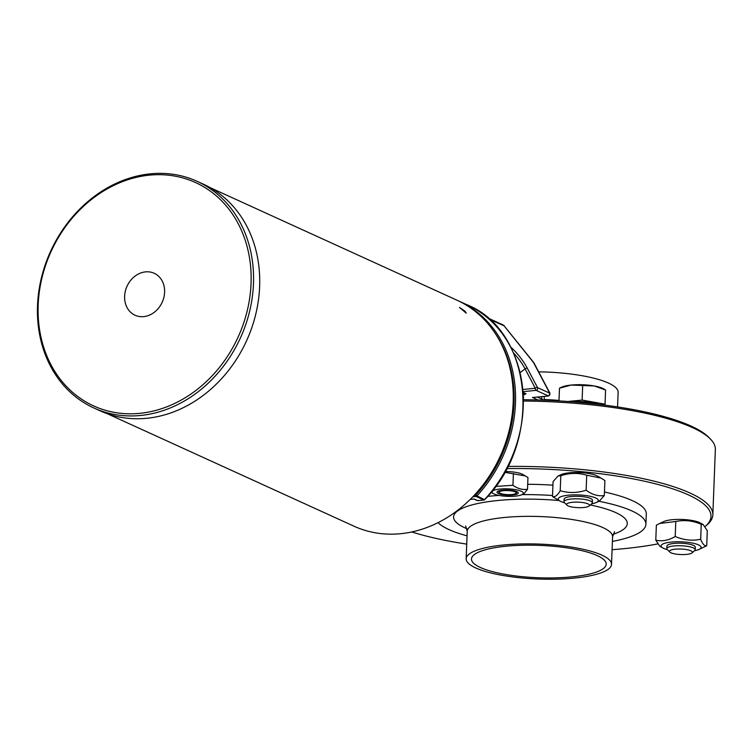 <?xml version="1.0" encoding="UTF-8"?>
<svg xmlns="http://www.w3.org/2000/svg" width="753" height="753" viewBox="0 0 753 753"><rect width="100%" height="100%" fill="white"/><g stroke="black" fill="none" stroke-linecap="round" stroke-linejoin="round"><path stroke-width="1.13" d="M506.665 468.592A170.3 40.916 2.2 0 1 688.477 494.928A170.3 40.916 2.2 0 1 705.316 526.394L707.095 524.841A172.079 41.34 -177.8 0 0 712.837 514.826A172.079 41.34 -177.8 0 0 690.077 493.046A172.079 41.34 -177.8 0 0 507.786 466.427M523.476 401.02A172.079 41.34 2.2 0 1 710.39 439.008A172.079 41.34 2.2 0 1 715.35 449.437L712.837 514.826M499.446 492.791A8.471 2.033 2.2 0 1 500.698 491.191A8.471 2.033 2.2 0 1 511.202 490.881A8.471 2.033 2.2 0 1 515.843 493.422A8.471 2.033 2.2 0 1 507.588 494.636A8.471 2.033 2.2 0 1 499.446 492.791L498.702 492.029A9.262 2.221 2.2 0 1 498.853 490.852M510.487 495.173A10.646 2.56 -177.8 0 0 517.32 491.878A10.646 2.56 -177.8 0 0 507.767 490.043A10.646 2.56 -177.8 0 0 498.1 491.135A10.646 2.56 -177.8 0 0 499.484 493.94A10.646 2.56 -177.8 0 0 510.487 495.173M516.586 491.53A9.262 2.221 2.2 0 1 516.643 492.726L515.843 493.422M522.714 492.151A15.615 3.746 -177.8 0 0 503.531 488.829A15.615 3.746 -177.8 0 0 492.622 493.046A15.615 3.746 -177.8 0 0 493.507 493.667A15.615 3.746 -177.8 0 0 507.522 496.349A15.615 3.746 -177.8 0 0 521.697 494.749A15.615 3.746 -177.8 0 0 522.714 492.151M495.568 486.438L512.944 485.29C517.716 488.697 522.573 490.024 527.514 489.281L523.975 493.704L521.697 494.749M527.514 489.281L527.957 477.534L525.434 475.962L504.651 472.291M505.037 471.604A15.615 3.746 2.2 0 1 522.478 474.324L525.434 475.962M512.944 485.29L513.395 473.543M523.297 394.986L524.144 394.901A1.77 0.866 -95.8 0 1 523.335 392.774L523.166 392.793M711.83 440.59L708.705 437.295A170.3 40.916 -177.8 0 0 537.934 399.984A170.3 40.916 -177.8 0 0 523.457 399.73M532.465 397.499L548.664 395.984L532.465 397.499L537.934 399.984M533.576 362.315L533.51 362.494A3.549 1.628 -27.8 0 1 533.943 362.88A3.549 3.549 0 0 0 533.576 362.315L504.209 325.936M550.048 393.405L549.681 393.151A1.77 1.487 114.5 0 1 548.259 395.89L536.098 390.346A1.77 1.487 -65.5 0 0 537.51 387.597A1.77 0.809 152.2 0 0 535.279 388.219A1.77 0.866 84.2 0 0 536.098 390.346L523.081 391.664M489.121 319.187L504.359 325.927A3.549 3.549 0 0 0 503.07 324.92A3.549 2.974 114.5 0 1 504.303 326.105L533.51 362.494L549.681 393.151L537.51 387.597L527.316 368.273A25.188 7.474 53 0 0 510.666 347.058M470.173 499.455L473.599 499.07M484.631 499.493L484.48 499.663A1.064 0.894 114.5 0 1 483.85 499.992A1.064 0.518 84.2 0 0 484 500.02A1.064 0.518 84.2 0 0 484.235 499.86M523.391 397.16A1.77 0.809 152.2 0 0 523.41 396.69A1.77 0.809 152.2 0 0 523.373 396.633M477.713 500.66L484 500.02A1.064 1.064 0 0 0 484.668 499.681C542.819 441.503 533.002 331.141 467.095 304.824A124.179 104.027 114.5 0 1 484.48 499.663L475.604 495.182A1.064 0.518 84.2 0 0 476.094 496.453A1.064 0.894 -65.5 0 0 476.724 496.123A124.179 104.027 -65.5 0 0 459.33 301.285L458.182 300.767M591.679 503.804A20.049 4.819 -177.8 0 0 596.291 502.496A20.049 4.819 -177.8 0 0 597.778 499.352A20.049 4.819 -177.8 0 0 573.72 494.881A20.049 4.819 -177.8 0 0 558.764 500.124A20.049 4.819 -177.8 0 0 560.091 501.103A20.049 4.819 -177.8 0 0 564.581 502.759M589.147 506.007L591.877 503.635A14.194 3.407 -177.8 0 0 592.357 502.806L592.451 500.284A14.194 3.407 -177.8 0 0 575.047 496.302A14.194 3.407 -177.8 0 0 564.091 499.192L563.988 501.714A14.194 3.407 -177.8 0 0 564.402 502.58L566.934 505.159A11.474 2.758 2.2 0 1 568.204 503.136A11.474 2.758 2.2 0 1 582.502 502.515A11.474 2.758 2.2 0 1 589.147 506.007A11.474 2.758 2.2 0 1 577.965 507.654A11.474 2.758 2.2 0 1 566.934 505.159M560.091 501.103L552.495 496.566C554.97 497.309 557.54 495.361 560.223 490.721C568.76 493.243 577.4 493.064 586.135 490.203C592.103 494.674 598.164 496.453 604.33 495.54L599.332 501.103L596.291 502.496M604.33 495.54L604.904 480.536L601.054 478.089L586.719 475.209C578.182 472.686 569.541 472.856 560.797 475.727L558.067 476.009L553.069 481.572L552.495 496.566M558.067 476.009L561.107 474.606A20.049 4.819 2.2 0 1 579.311 472.555A20.049 4.819 2.2 0 1 597.308 476L601.054 478.089M560.223 490.721L560.797 475.727M586.135 490.203L586.719 475.209M592.357 502.806A14.194 3.407 -177.8 0 0 581.975 499.107A14.194 3.407 -177.8 0 0 565.964 500.086A14.194 3.407 -177.8 0 0 563.988 501.714M558.999 400.897L559.488 388.162L561.747 387.127A23.061 5.544 2.2 0 1 571.16 385.056L559.488 388.209L558.971 400.897M594.202 385.95L571.16 385.056A23.061 5.544 2.2 0 1 594.202 385.95A23.061 5.544 2.2 0 1 603.388 388.727L605.581 389.988L594.202 385.95M604.988 405.161L605.035 404.173L582.125 400.078L582.671 385.903M605.035 404.173L605.581 389.988M582.125 400.078L568.026 401.481M598.644 404.37A20.227 4.857 -177.8 0 0 572.544 401.82M694.52 550.697A20.049 4.819 -177.8 0 0 699.132 549.389A20.049 4.819 -177.8 0 0 696.76 544.193A20.049 4.819 -177.8 0 0 676.561 541.774A20.049 4.819 -177.8 0 0 662.932 548.005A20.049 4.819 -177.8 0 0 667.422 549.652M691.988 552.9L694.718 550.528A14.194 3.407 -177.8 0 0 695.198 549.699L695.292 547.177A14.194 3.407 -177.8 0 0 694.925 546.358A14.194 3.407 -177.8 0 0 679.554 543.186A14.194 3.407 -177.8 0 0 666.932 546.085L666.829 548.608A14.194 3.407 -177.8 0 0 667.243 549.474L669.775 552.053A11.474 2.758 2.2 0 1 674.076 549.332A11.474 2.758 2.2 0 1 686.745 549.634A11.474 2.758 2.2 0 1 691.988 552.9A11.474 2.758 2.2 0 1 680.806 554.547A11.474 2.758 2.2 0 1 669.775 552.053M662.932 548.005L659.826 546.273L655.788 540.165C662.16 541.633 668.636 540.409 675.215 536.494C683.602 540.108 692.082 541.04 700.676 539.27C702.587 544.118 704.601 546.264 706.719 545.727L699.132 549.389M706.719 545.727L707.293 530.733L703.255 524.625L701.25 524.276C692.864 520.662 684.383 519.73 675.789 521.5L659.666 523.467L656.362 525.17L655.788 540.165M659.666 523.467L663.948 521.509A20.049 4.819 2.2 0 1 677.427 519.41A20.049 4.819 2.2 0 1 700.149 522.893L703.255 524.625M675.215 536.494L675.789 521.5M700.676 539.27L701.25 524.276M695.198 549.699A14.194 3.407 -177.8 0 0 688.233 546.48A14.194 3.407 -177.8 0 0 674.039 545.934A14.194 3.407 -177.8 0 0 666.829 548.608M597.289 555.62A67.412 16.199 -177.8 0 0 521.81 545.266A67.412 16.199 -177.8 0 0 471.482 558.971A67.412 16.199 -177.8 0 0 538.216 577.749A67.412 16.199 -177.8 0 0 606.203 564.148A67.412 16.199 -177.8 0 0 597.289 555.62M538.668 371.831A72.73 17.47 2.2 0 1 608.509 383.079A72.73 17.47 2.2 0 1 618.128 392.275L617.564 406.931M657.651 543.939A170.3 40.916 2.2 0 1 612.085 549.699M466.728 544.118A170.3 40.916 2.2 0 1 411.769 531.957M612.405 541.416A105.552 25.357 -177.8 0 0 645.905 524.314L646.3 513.988A105.552 25.357 -177.8 0 0 632.341 500.632A105.552 25.357 -177.8 0 0 604.461 492.001M552.928 485.167A105.552 25.357 -177.8 0 0 527.702 484.283M645.905 524.314A105.552 25.357 -177.8 0 0 631.946 510.958A105.552 25.357 -177.8 0 0 598.955 501.272M552.533 495.493A105.552 25.357 -177.8 0 0 521.998 494.608M499.079 495.418A105.552 25.357 -177.8 0 0 487.643 496.387M438.03 522.648A105.552 25.357 -177.8 0 0 448.91 529.566A105.552 25.357 -177.8 0 0 467.039 535.835M601.901 555.149A72.73 17.47 -177.8 0 0 520.464 543.977A72.73 17.47 -177.8 0 0 466.163 558.773A72.73 17.47 -177.8 0 0 475.783 567.969A72.73 17.47 -177.8 0 0 557.22 579.142A72.73 17.47 -177.8 0 0 611.521 564.355A72.73 17.47 -177.8 0 0 601.901 555.149M145.47 271.88A23.061 19.314 114.5 0 1 164.606 292.173A23.061 19.314 114.5 0 1 143.832 316.608A23.061 19.314 114.5 0 1 124.612 296.409A23.061 19.314 114.5 0 1 145.47 271.88M197.164 181.341L203.329 184.156A124.537 104.319 114.5 0 1 259.634 286.488A124.537 104.319 114.5 0 1 99.998 410.771L93.824 407.957A124.537 104.319 114.5 0 1 41.359 278.073A124.537 104.319 114.5 0 1 150.129 173.858A124.537 104.319 114.5 0 1 197.164 181.341A124.537 104.319 114.5 0 1 253.469 283.674A124.537 104.319 114.5 0 1 140.849 415.449A124.537 104.319 114.5 0 1 93.824 407.957M140.039 413.322A122.758 102.841 -65.5 0 0 251.05 283.429A122.758 102.841 -65.5 0 0 149.188 175.176A122.758 102.841 -65.5 0 0 38.177 305.069A122.758 102.841 -65.5 0 0 140.039 413.322M465.09 311.262L466.22 313.182L459.481 307.422L465.09 311.262M210.341 187.742L457.043 300.24A124.179 104.027 114.5 0 1 513.188 402.281A124.179 104.027 114.5 0 1 354.004 526.206L107.303 413.717M524.144 394.901L525.971 393.734L523.137 392.435M541.463 400.097A1.77 1.487 -65.5 0 0 541.755 399.118L537.397 397.132M543.459 400.163A17.743 4.264 -177.8 0 0 541.755 399.118L541.849 396.68M472.818 496.792L476.094 496.453L483.85 499.992L477.656 500.623L474.126 499.013L470.22 499.408M525.971 393.734A1.77 1.487 114.5 0 1 525.302 393.621L523.156 392.642M513.452 352.856A23.418 6.946 -127 0 1 525.086 368.885L535.279 388.219L522.893 389.48M520.116 372.641L525.086 368.885A1.77 0.809 -27.8 0 1 527.316 368.273M495.314 333.523A123.116 103.133 114.5 0 1 475.604 495.182L474.211 495.323M544.165 399.523A72.73 17.47 2.2 0 1 558.99 400.417M613.017 534.366A86.924 20.886 -177.8 0 0 615.794 512.605A86.924 20.886 -177.8 0 0 590.343 504.971M559.046 500.529A86.924 20.886 -177.8 0 0 497.234 500.566A86.924 20.886 -177.8 0 0 466.973 528.757M614.542 531.722L612.575 536.823A72.73 17.47 -177.8 0 0 602.955 527.618A72.73 17.47 -177.8 0 0 503.757 517.546A72.73 17.47 -177.8 0 0 467.218 531.241L465.655 526.008M493.507 493.667L491.069 492.311M533.943 362.88L550.038 393.395L548.645 395.984M487.605 317.87L503.07 324.92M477.327 500.594L474.098 499.117M523.429 398.318A1.77 1.77 0 0 0 523.41 396.69L523.373 396.615M459.33 301.285L467.095 304.824M544.146 400.191L544.287 396.436M708.733 437.324L710.39 439.008M467.218 531.241L466.163 558.773M612.575 536.823L611.521 564.355"/></g></svg>
